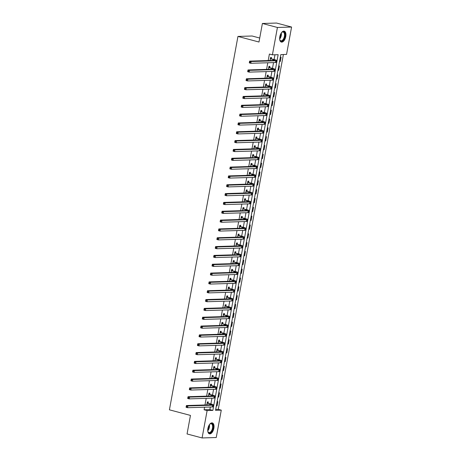 <?xml version="1.0" encoding="UTF-8"?>
<svg xmlns="http://www.w3.org/2000/svg" width="461" height="461" viewBox="0 0 461 461"><rect width="100%" height="100%" fill="white"/><g stroke="black" fill="none" stroke-linecap="round" stroke-linejoin="round"><path stroke-width="0.69" d="M207.899 428.465A5.653 2.893 -75.1 0 1 212.337 422.916A5.653 2.893 -75.1 0 1 213.869 428.286A5.653 2.893 -75.1 0 1 209.438 433.836A5.653 2.893 -75.1 0 1 207.899 428.465M279.804 36.707A5.653 2.893 -75.1 0 1 284.235 31.158A5.653 2.893 -75.1 0 1 285.774 36.528A5.653 2.893 -75.1 0 1 281.337 42.078A5.653 2.893 -75.1 0 1 279.804 36.707M259.722 38.033L252.104 36.004L237.945 36.431L169.418 409.823L190.462 415.413L187.057 433.957L202.091 437.95L207.116 410.572L212.855 410.399L278.144 54.675L272.405 54.847L277.43 27.47L291.583 27.043L286.558 54.421L280.818 54.594L215.535 410.319L221.274 410.146L216.249 437.524L202.091 437.95M237.945 36.431L258.99 42.02L262.395 23.476L276.554 23.05L291.583 27.043M215.696 409.426L218.266 409.351L283.388 54.513M218.266 409.351L221.274 410.146M280.334 57.233L281.089 57.21L280.311 61.446L279.556 61.469M278.715 66.061L279.464 66.038L278.686 70.279L277.937 70.303M277.096 74.895L277.845 74.872L277.067 79.108L276.318 79.131M275.476 83.723L276.225 83.7L275.447 87.942L274.698 87.965M273.851 92.557L274.606 92.534L273.828 96.775L273.073 96.793M272.232 101.385L272.981 101.362L272.203 105.604L271.454 105.627M270.613 110.219L271.362 110.196L270.584 114.437L269.835 114.461M268.988 119.047L269.743 119.03L268.965 123.266L268.21 123.289M267.368 127.881L268.123 127.858L267.345 132.1L266.591 132.123M265.749 136.715L266.498 136.692L265.72 140.928L264.971 140.951M264.13 145.543L264.879 145.52L264.101 149.762L263.352 149.785M262.505 154.377L263.26 154.354L262.482 158.59L261.727 158.613M260.886 163.206L261.635 163.182L260.857 167.424L260.108 167.447M259.266 172.039L260.016 172.016L259.238 176.258L258.488 176.275M257.641 180.868L258.396 180.845L257.618 185.086L256.863 185.109M256.022 189.702L256.777 189.678L255.999 193.92L255.244 193.943M254.403 198.535L255.152 198.512L254.374 202.748L253.625 202.771M252.784 207.364L253.533 207.341L252.755 211.582L252.006 211.605M251.159 216.197L251.913 216.174L251.136 220.41L250.381 220.433M249.539 225.026L250.288 225.003L249.51 229.244L248.761 229.267M247.92 233.86L248.669 233.836L247.891 238.072L247.142 238.095M246.301 242.688L247.05 242.665L246.272 246.906L245.523 246.929M244.676 251.522L245.431 251.499L244.653 255.74L243.898 255.757M243.056 260.35L243.806 260.327L243.028 264.568L242.279 264.591M241.437 269.184L242.186 269.161L241.408 273.402L240.659 273.425M239.812 278.018L240.567 277.995L239.789 282.23L239.034 282.253M238.193 286.846L238.948 286.823L238.17 291.064L237.415 291.087M236.574 295.68L237.323 295.657L236.545 299.892L235.796 299.915M234.954 304.508L235.704 304.485L234.926 308.726L234.176 308.749M233.329 313.342L234.084 313.319L233.306 317.554L232.551 317.577M231.71 322.17L232.459 322.147L231.681 326.388L230.932 326.411M230.091 331.004L230.84 330.981L230.062 335.222L229.313 335.239M228.466 339.832L229.221 339.815L228.443 344.05L227.688 344.073M226.847 348.666L227.601 348.643L226.824 352.884L226.069 352.907M225.227 357.5L225.976 357.477L225.199 361.712L224.449 361.735M223.608 366.328L224.357 366.305L223.579 370.546L222.83 370.569M221.983 375.162L222.738 375.139L221.96 379.374L221.205 379.397M220.364 383.99L221.119 383.967L220.341 388.208L219.586 388.231M218.745 392.824L219.494 392.801L218.716 397.036L217.967 397.059M217.125 401.652L217.874 401.629L217.096 405.87L216.347 405.893M272.405 54.847L269.397 54.046L268.198 60.558M267.795 62.771L266.579 69.392M266.176 71.605L264.96 78.22M264.551 80.433L263.34 87.054M262.931 89.267L261.715 95.882M261.312 98.095L260.096 104.716M259.693 106.929L258.477 113.55M258.068 115.763L256.852 122.378M256.449 124.591L255.233 131.212M254.829 133.425L253.613 140.04M253.204 142.253L251.994 148.874M251.585 151.087L250.369 157.702M249.966 159.915L248.75 166.536M248.346 168.749L247.131 175.364M246.721 177.577L245.511 184.198M245.102 186.411L243.886 193.032M243.483 195.245L242.267 201.86M241.858 204.073L240.648 210.694M240.239 212.907L239.023 219.522M238.619 221.735L237.403 228.356M237 230.569L235.784 237.185M235.375 239.397L234.165 246.018M233.756 248.231L232.54 254.847M232.137 257.065L230.921 263.68M230.517 265.893L229.301 272.514M228.892 274.727L227.676 281.343M227.273 283.555L226.057 290.176M225.654 292.389L224.438 299.005M224.029 301.217L222.819 307.839M222.409 310.051L221.194 316.667M220.79 318.879L219.574 325.501M219.171 327.713L217.955 334.329M217.546 336.547L216.336 343.163M215.927 345.375L214.711 351.997M214.307 354.209L213.091 360.825M212.688 363.038L211.472 369.659M211.063 371.871L209.847 378.487M209.444 380.7L208.228 387.321M207.825 389.533L206.609 396.149M206.2 398.362L204.989 404.983M204.58 407.196L204.108 409.777L209.847 409.604L210.32 407.023M210.896 403.905L211.939 398.189M212.515 395.071L213.564 389.361M214.135 386.237L215.183 380.527M215.754 377.409L216.803 371.699M217.379 368.575L218.428 362.865M218.998 359.747L220.047 354.036M220.617 350.913L221.666 345.203M222.237 342.085L223.285 336.374M223.862 333.251L224.91 327.541M225.481 324.423L226.53 318.707M227.1 315.589L228.149 309.878M228.725 306.755L229.768 301.045M230.344 297.927L231.393 292.216M231.964 289.093L233.012 283.382M233.583 280.265L234.632 274.554M235.208 271.431L236.257 265.72M236.827 262.603L237.876 256.892M238.446 253.769L239.495 248.058M240.072 244.935L241.115 239.224M241.691 236.107L242.74 230.396M243.31 227.273L244.359 221.562M244.929 218.445L245.978 212.734M246.554 209.611L247.603 203.9M248.174 200.783L249.222 195.072M249.793 191.949L250.842 186.238M251.412 183.121L252.461 177.41M253.037 174.287L254.086 168.576M254.656 165.453L255.705 159.742M256.276 156.625L257.324 150.914M257.901 147.791L258.944 142.08M259.52 138.963L260.569 133.252M261.139 130.129L262.188 124.418M262.758 121.301L263.807 115.59M264.384 112.467L265.432 106.756M266.003 103.639L267.052 97.922M267.622 94.805L268.671 89.094M269.241 85.971L270.29 80.26M270.866 77.143L271.915 71.432M272.486 68.309L273.534 62.598M274.105 59.481L274.969 54.767M271.31 58.651L271.523 57.498L270.567 57.527L270.019 60.506M269.691 67.479L269.898 66.326L268.942 66.355L268.4 69.334M268.066 76.313L268.279 75.16L267.322 75.189L266.775 78.168M266.446 85.141L266.66 83.988L265.703 84.017L265.156 86.996M264.827 93.975L265.04 92.822L264.084 92.851L263.536 95.83M263.208 102.803L263.415 101.651L262.459 101.679L261.911 104.659M261.583 111.637L261.796 110.484L260.84 110.513L260.292 113.492M259.964 120.471L260.177 119.318L259.22 119.347L258.673 122.326M258.344 129.299L258.558 128.146L257.601 128.175L257.054 131.155M256.725 138.133L256.933 136.98L255.976 137.009L255.429 139.988M255.1 146.961L255.313 145.809L254.357 145.837L253.809 148.817M253.481 155.795L253.694 154.642L252.737 154.671L252.19 157.65M251.862 164.623L252.069 163.471L251.112 163.499L250.565 166.479M250.237 173.457L250.45 172.305L249.493 172.333L248.946 175.313M248.617 182.285L248.831 181.133L247.874 181.161L247.327 184.141M246.998 191.119L247.211 189.967L246.255 189.995L245.707 192.975M245.379 199.953L245.586 198.8L244.63 198.829L244.082 201.809M243.754 208.781L243.967 207.629L243.01 207.657L242.463 210.637M242.134 217.615L242.348 216.463L241.391 216.491L240.844 219.471M240.515 226.443L240.723 225.291L239.766 225.32L239.224 228.299M238.89 235.277L239.103 234.125L238.147 234.153L237.599 237.133M237.271 244.105L237.484 242.953L236.528 242.982L235.98 245.961M235.652 252.939L235.865 251.787L234.908 251.815L234.361 254.795M234.032 261.767L234.24 260.615L233.283 260.644L232.736 263.623M232.407 270.601L232.621 269.449L231.664 269.478L231.117 272.457M230.788 279.435L231.001 278.283L230.045 278.311L229.497 281.291M229.169 288.263L229.382 287.111L228.425 287.14L227.878 290.119M227.55 297.097L227.757 295.945L226.8 295.974L226.253 298.953M225.925 305.925L226.138 304.773L225.181 304.802L224.634 307.781M224.305 314.759L224.519 313.607L223.562 313.636L223.015 316.615M222.686 323.587L222.894 322.435L221.937 322.464L221.395 325.443M221.061 332.421L221.274 331.269L220.318 331.298L219.77 334.277M219.442 341.249L219.655 340.097L218.698 340.126L218.151 343.111M217.823 350.083L218.036 348.931L217.079 348.96L216.532 351.939M216.203 358.917L216.411 357.765L215.454 357.794L214.907 360.773M214.578 367.745L214.791 366.593L213.835 366.622L213.287 369.601M212.959 376.579L213.172 375.427L212.216 375.456L211.668 378.435M211.34 385.408L211.547 384.255L210.591 384.284L210.049 387.263M209.715 394.241L209.928 393.089L208.971 393.118L208.424 396.097M208.095 403.07L208.309 401.917L207.352 401.946L206.805 404.925M262.395 23.476L277.43 27.47M204.108 409.777L207.116 410.572M209.847 409.604L212.855 410.399M279.596 61.255L280.311 61.446M216.382 405.68L217.096 405.87M218.007 396.852L218.716 397.036M219.626 388.018L220.341 388.208M221.245 379.19L221.96 379.374M222.865 370.356L223.579 370.546M224.49 361.522L225.199 361.712M226.109 352.694L226.824 352.884M227.728 343.86L228.443 344.05M229.348 335.032L230.062 335.222M230.973 326.198L231.681 326.388M232.592 317.37L233.306 317.554M234.211 308.536L234.926 308.726M235.836 299.708L236.545 299.892M237.455 290.874L238.17 291.064M239.075 282.04L239.789 282.23M240.694 273.212L241.408 273.402M242.319 264.378L243.028 264.568M243.938 255.55L244.653 255.74M245.557 246.716L246.272 246.906M247.182 237.888L247.891 238.072M248.802 229.054L249.51 229.244M250.421 220.22L251.136 220.41M252.04 211.392L252.755 211.582M253.665 202.558L254.374 202.748M255.285 193.729L255.999 193.92M256.904 184.896L257.618 185.086M258.523 176.067L259.238 176.258M260.148 167.234L260.857 167.424M261.767 158.405L262.482 158.59M263.387 149.571L264.101 149.762M265.012 140.738L265.72 140.928M266.631 131.909L267.345 132.1M268.25 123.075L268.965 123.266M269.869 114.247L270.584 114.437M271.494 105.413L272.203 105.604M273.114 96.585L273.828 96.775M274.733 87.751L275.447 87.942M276.358 78.923L277.067 79.108M277.977 70.089L278.686 70.279M270.515 58.806L273.194 59.521A3.625 0.467 -169.6 0 1 274.842 60.23A3.625 0.467 -169.6 0 1 274.289 60.374L249.626 61.117L251.13 61.515L275.793 60.777A5.434 0.703 10.4 0 0 276.623 60.558A5.434 0.703 10.4 0 0 274.151 59.492L270.353 58.68M270.48 57.977L271.471 58.778M250.087 61.941L249.482 61.786L249.355 62.489L249.954 62.65L250.087 61.941L251.13 61.515L250.807 63.284L275.465 62.54A5.434 0.703 10.4 0 0 276.3 62.327L276.623 60.558M249.954 62.65L250.807 63.284L249.303 62.886L249.355 62.489M249.482 61.786L249.626 61.117M268.896 67.64L271.575 68.349A3.625 0.467 -169.6 0 1 273.223 69.064A3.625 0.467 -169.6 0 1 272.664 69.208L248.006 69.951L249.51 70.349L274.168 69.605A5.434 0.703 10.4 0 0 275.004 69.392A5.434 0.703 10.4 0 0 272.532 68.32L268.734 67.508M268.861 66.81L269.852 67.611M248.462 70.775L247.862 70.614L247.73 71.322L248.335 71.478L248.462 70.775L249.51 70.349L249.182 72.118L273.846 71.374A5.434 0.703 10.4 0 0 274.681 71.155L275.004 69.392M248.335 71.478L249.182 72.118L247.684 71.714L247.73 71.322M247.862 70.614L248.006 69.951M267.271 76.468L269.95 77.183A3.625 0.467 -169.6 0 1 271.604 77.892A3.625 0.467 -169.6 0 1 271.045 78.036L246.387 78.779L247.885 79.183L272.549 78.439A5.434 0.703 10.4 0 0 273.385 78.22A5.434 0.703 10.4 0 0 270.907 77.154L267.109 76.342M267.242 75.639L268.227 76.44M246.842 79.603L246.243 79.448L246.111 80.151L246.71 80.312L246.842 79.603L247.885 79.183L247.563 80.946L272.226 80.202A5.434 0.703 10.4 0 0 273.062 79.989L273.385 78.22M246.71 80.312L247.563 80.946L246.059 80.548L246.111 80.151M246.243 79.448L246.387 78.779M265.651 85.302L268.331 86.011A3.625 0.467 -169.6 0 1 269.979 86.726A3.625 0.467 -169.6 0 1 269.426 86.87L244.762 87.613L246.266 88.011L270.93 87.267A5.434 0.703 10.4 0 0 271.765 87.054A5.434 0.703 10.4 0 0 269.287 85.982L265.49 85.17M265.617 84.472L266.608 85.273M245.223 88.437L244.618 88.276L244.491 88.985L245.091 89.146L245.223 88.437L246.266 88.011L245.944 89.78L270.601 89.036A5.434 0.703 10.4 0 0 271.437 88.817L271.765 87.054M245.091 89.146L245.944 89.78L244.439 89.376L244.491 88.985M244.618 88.276L244.762 87.613M264.032 94.136L266.712 94.845A3.625 0.467 -169.6 0 1 268.36 95.56A3.625 0.467 -169.6 0 1 267.806 95.704L243.143 96.441L244.647 96.845L269.305 96.101A5.434 0.703 10.4 0 0 270.14 95.882A5.434 0.703 10.4 0 0 267.668 94.816L263.871 94.004M263.997 93.301L264.989 94.107M243.598 97.265L242.999 97.11L242.872 97.813L243.471 97.974L243.598 97.265L244.647 96.845L244.324 98.608L268.982 97.865A5.434 0.703 10.4 0 0 269.818 97.651L270.14 95.882M243.471 97.974L244.324 98.608L242.82 98.21L242.872 97.813M242.999 97.11L243.143 96.441M281.343 32.852A4.892 2.507 -75.1 0 1 281.867 32.31A4.892 2.507 -75.1 0 1 284.356 32.322A4.892 2.507 -75.1 0 1 284.109 38.805A4.892 2.507 -75.1 0 1 280.259 40.66A4.892 2.507 -75.1 0 1 279.856 39.9A4.892 2.507 -75.1 0 1 279.666 39.168M279.798 39.727A4.529 2.322 104.9 0 0 280.109 40.268A4.529 2.322 104.9 0 0 280.841 40.787A4.529 2.322 104.9 0 0 283.993 37.802A4.529 2.322 104.9 0 0 283.901 32.547A4.529 2.322 104.9 0 0 283.169 32.034A4.529 2.322 104.9 0 0 281.734 32.437M281.003 41.945A5.613 2.875 104.9 0 0 284.817 38.09A5.613 2.875 104.9 0 0 284.662 31.7A5.613 2.875 104.9 0 0 283.884 31.106M209.438 424.616A4.892 2.507 -75.1 0 1 209.968 424.074A4.892 2.507 -75.1 0 1 212.988 428.171A4.892 2.507 -75.1 0 1 210.579 432.631A4.892 2.507 -75.1 0 1 207.951 431.657A4.892 2.507 -75.1 0 1 207.767 430.926M207.894 431.484A4.529 2.322 104.9 0 0 208.942 432.545A4.529 2.322 104.9 0 0 212.498 428.096A4.529 2.322 104.9 0 0 211.265 423.792A4.529 2.322 104.9 0 0 209.83 424.195M209.104 433.703A5.613 2.875 104.9 0 0 213.368 428.16A5.613 2.875 104.9 0 0 211.979 422.864M262.413 102.964L265.092 103.679A3.625 0.467 -169.6 0 1 266.74 104.388A3.625 0.467 -169.6 0 1 266.181 104.532L241.524 105.275L243.028 105.673L267.685 104.929A5.434 0.703 10.4 0 0 268.521 104.716A5.434 0.703 10.4 0 0 266.049 103.65L262.251 102.832M262.378 102.135L263.369 102.936M241.979 106.099L241.38 105.938L241.247 106.647L241.852 106.808L241.979 106.099L243.028 105.673L242.699 107.442L267.363 106.698A5.434 0.703 10.4 0 0 268.198 106.479L268.521 104.716M241.852 106.808L242.699 107.442L241.195 107.038L241.247 106.647M241.38 105.938L241.524 105.275M260.788 111.798L263.467 112.507A3.625 0.467 -169.6 0 1 265.121 113.222A3.625 0.467 -169.6 0 1 264.562 113.366L239.899 114.109L241.403 114.507L266.066 113.763A5.434 0.703 10.4 0 0 266.902 113.544A5.434 0.703 10.4 0 0 264.424 112.478L260.626 111.666M260.759 110.963L261.744 111.769M240.36 114.933L239.76 114.772L239.628 115.475L240.227 115.636L240.36 114.933L241.403 114.507L241.08 116.27L265.743 115.532A5.434 0.703 10.4 0 0 266.573 115.313L266.902 113.544M240.227 115.636L241.08 116.27L239.576 115.872L239.628 115.475M239.76 114.772L239.899 114.109M259.168 120.626L261.848 121.341A3.625 0.467 -169.6 0 1 263.496 122.05A3.625 0.467 -169.6 0 1 262.943 122.194L238.279 122.937L239.783 123.335L264.447 122.597A5.434 0.703 10.4 0 0 265.277 122.378A5.434 0.703 10.4 0 0 262.805 121.312L259.007 120.5M259.134 119.797L260.125 120.598M238.74 123.761L238.135 123.6L238.009 124.309L238.608 124.47L238.74 123.761L239.783 123.335L239.461 125.104L264.118 124.361A5.434 0.703 10.4 0 0 264.954 124.142L265.277 122.378M238.608 124.47L239.461 125.104L237.957 124.706L238.009 124.309M238.135 123.6L238.279 122.937M257.549 129.46L260.229 130.169A3.625 0.467 -169.6 0 1 261.877 130.884A3.625 0.467 -169.6 0 1 261.318 131.028L236.66 131.771L238.164 132.169L262.822 131.425A5.434 0.703 10.4 0 0 263.657 131.206A5.434 0.703 10.4 0 0 261.185 130.14L257.388 129.328M257.515 128.631L258.506 129.432M237.115 132.595L236.516 132.434L236.384 133.143L236.989 133.298L237.115 132.595L238.164 132.169L237.841 133.932L262.499 133.194A5.434 0.703 10.4 0 0 263.335 132.975L263.657 131.206M236.989 133.298L237.841 133.932L236.337 133.534L236.384 133.143M236.516 132.434L236.66 131.771M255.93 138.288L258.604 139.003A3.625 0.467 -169.6 0 1 260.258 139.712A3.625 0.467 -169.6 0 1 259.699 139.856L235.041 140.599L236.545 140.997L261.203 140.259A5.434 0.703 10.4 0 0 262.038 140.04A5.434 0.703 10.4 0 0 259.56 138.974L255.769 138.162M255.895 137.459L256.886 138.26M235.496 141.423L234.897 141.268L234.764 141.971L235.369 142.132L235.496 141.423L236.545 140.997L236.216 142.766L260.88 142.023A5.434 0.703 10.4 0 0 261.715 141.809L262.038 140.04M235.369 142.132L236.216 142.766L234.712 142.368L234.764 141.971M234.897 141.268L235.041 140.599M254.305 147.122L256.984 147.831A3.625 0.467 -169.6 0 1 258.633 148.546A3.625 0.467 -169.6 0 1 258.079 148.69L233.416 149.433L234.92 149.831L259.583 149.087A5.434 0.703 10.4 0 0 260.419 148.874A5.434 0.703 10.4 0 0 257.941 147.802L254.144 146.99M254.276 146.293L255.261 147.094M233.877 150.257L233.272 150.096L233.145 150.805L233.744 150.96L233.877 150.257L234.92 149.831L234.597 151.6L259.261 150.856A5.434 0.703 10.4 0 0 260.09 150.638L260.419 148.874M233.744 150.96L234.597 151.6L233.093 151.196L233.145 150.805M233.272 150.096L233.416 149.433M252.686 155.951L255.365 156.665A3.625 0.467 -169.6 0 1 257.013 157.374A3.625 0.467 -169.6 0 1 256.46 157.524L231.797 158.261L233.301 158.665L257.964 157.921A5.434 0.703 10.4 0 0 258.794 157.702A5.434 0.703 10.4 0 0 256.322 156.636L252.524 155.824M252.651 155.121L253.642 155.922M232.252 159.085L231.653 158.93L231.526 159.633L232.125 159.794L232.252 159.085L233.301 158.665L232.978 160.428L257.636 159.685A5.434 0.703 10.4 0 0 258.471 159.471L258.794 157.702M232.125 159.794L232.978 160.428L231.474 160.03L231.526 159.633M231.653 158.93L231.797 158.261M251.066 164.784L253.746 165.499A3.625 0.467 -169.6 0 1 255.394 166.208A3.625 0.467 -169.6 0 1 254.835 166.352L230.177 167.095L231.681 167.493L256.339 166.749A5.434 0.703 10.4 0 0 257.175 166.536A5.434 0.703 10.4 0 0 254.703 165.47L250.905 164.652M251.032 163.955L252.023 164.756M230.633 167.919L230.033 167.758L229.901 168.467L230.506 168.628L230.633 167.919L231.681 167.493L231.353 169.262L256.016 168.519A5.434 0.703 10.4 0 0 256.852 168.3L257.175 166.536M230.506 168.628L231.353 169.262L229.855 168.859L229.901 168.467M230.033 167.758L230.177 167.095M249.441 173.618L252.121 174.327A3.625 0.467 -169.6 0 1 253.775 175.042A3.625 0.467 -169.6 0 1 253.216 175.186L228.558 175.923L230.056 176.327L254.72 175.583A5.434 0.703 10.4 0 0 255.555 175.364A5.434 0.703 10.4 0 0 253.077 174.298L249.28 173.486M249.413 172.783L250.398 173.59M229.013 176.747L228.414 176.592L228.281 177.295L228.881 177.456L229.013 176.747L230.056 176.327L229.734 178.09L254.397 177.347A5.434 0.703 10.4 0 0 255.227 177.133L255.555 175.364M228.881 177.456L229.734 178.09L228.23 177.692L228.281 177.295M228.414 176.592L228.558 175.923M247.822 182.447L250.502 183.161A3.625 0.467 -169.6 0 1 252.15 183.87A3.625 0.467 -169.6 0 1 251.597 184.014L226.933 184.757L228.437 185.155L253.101 184.412A5.434 0.703 10.4 0 0 253.93 184.198A5.434 0.703 10.4 0 0 251.458 183.132L247.661 182.314M247.788 181.617L248.779 182.418M227.394 185.581L226.789 185.42L226.662 186.129L227.261 186.29L227.394 185.581L228.437 185.155L228.114 186.924L252.772 186.181A5.434 0.703 10.4 0 0 253.608 185.962L253.93 184.198M227.261 186.29L228.114 186.924L226.61 186.526L226.662 186.129M226.789 185.42L226.933 184.757M246.203 191.28L248.882 191.989A3.625 0.467 -169.6 0 1 250.53 192.704A3.625 0.467 -169.6 0 1 249.977 192.848L225.314 193.591L226.818 193.989L251.476 193.245A5.434 0.703 10.4 0 0 252.311 193.026A5.434 0.703 10.4 0 0 249.839 191.96L246.041 191.148M246.168 190.445L247.159 191.252M225.769 194.415L225.17 194.254L225.043 194.957L225.642 195.118L225.769 194.415L226.818 193.989L226.495 195.752L251.153 195.015A5.434 0.703 10.4 0 0 251.988 194.796L252.311 193.026M225.642 195.118L226.495 195.752L224.991 195.355L225.043 194.957M225.17 194.254L225.314 193.591M244.584 200.109L247.263 200.823A3.625 0.467 -169.6 0 1 248.911 201.532A3.625 0.467 -169.6 0 1 248.352 201.676L223.694 202.419L225.199 202.817L249.856 202.079A5.434 0.703 10.4 0 0 250.692 201.86A5.434 0.703 10.4 0 0 248.22 200.794L244.422 199.982M244.549 199.279L245.54 200.08M224.15 203.243L223.55 203.082L223.418 203.791L224.023 203.952L224.15 203.243L225.199 202.817L224.87 204.586L249.534 203.843A5.434 0.703 10.4 0 0 250.369 203.624L250.692 201.86M224.023 203.952L224.87 204.586L223.366 204.188L223.418 203.791M223.55 203.082L223.694 202.419M242.959 208.942L245.638 209.651A3.625 0.467 -169.6 0 1 247.292 210.366A3.625 0.467 -169.6 0 1 246.733 210.51L222.069 211.253L223.573 211.651L248.237 210.908A5.434 0.703 10.4 0 0 249.073 210.689A5.434 0.703 10.4 0 0 246.595 209.622L242.797 208.81M242.93 208.113L243.915 208.914M222.53 212.077L221.925 211.916L221.799 212.625L222.398 212.78L222.53 212.077L223.573 211.651L223.251 213.414L247.914 212.677A5.434 0.703 10.4 0 0 248.744 212.458L249.073 210.689M222.398 212.78L223.251 213.414L221.747 213.017L221.799 212.625M221.925 211.916L222.069 211.253M241.339 217.771L244.019 218.485A3.625 0.467 -169.6 0 1 245.667 219.194A3.625 0.467 -169.6 0 1 245.114 219.338L220.45 220.081L221.954 220.485L246.618 219.741A5.434 0.703 10.4 0 0 247.448 219.522A5.434 0.703 10.4 0 0 244.975 218.456L241.178 217.644M241.305 216.941L242.296 217.742M220.911 220.905L220.306 220.75L220.179 221.453L220.779 221.614L220.911 220.905L221.954 220.485L221.632 222.248L246.289 221.505A5.434 0.703 10.4 0 0 247.125 221.292L247.448 219.522M220.779 221.614L221.632 222.248L220.128 221.85L220.179 221.453M220.306 220.75L220.45 220.081M239.72 226.605L242.4 227.313A3.625 0.467 -169.6 0 1 244.048 228.028A3.625 0.467 -169.6 0 1 243.489 228.172L218.831 228.915L220.335 229.313L244.993 228.57A5.434 0.703 10.4 0 0 245.828 228.356A5.434 0.703 10.4 0 0 243.356 227.285L239.559 226.472M239.685 225.775L240.677 226.576M219.286 229.739L218.687 229.578L218.554 230.287L219.159 230.442L219.286 229.739L220.335 229.313L220.006 231.082L244.67 230.339A5.434 0.703 10.4 0 0 245.506 230.12L245.828 228.356M219.159 230.442L220.006 231.082L218.508 230.679L218.554 230.287M218.687 229.578L218.831 228.915M238.095 235.433L240.775 236.147A3.625 0.467 -169.6 0 1 242.428 236.856A3.625 0.467 -169.6 0 1 241.869 237.006L217.212 237.743L218.71 238.147L243.373 237.403A5.434 0.703 10.4 0 0 244.209 237.185A5.434 0.703 10.4 0 0 241.731 236.118L237.934 235.306M238.066 234.603L239.052 235.404M217.667 238.568L217.068 238.412L216.935 239.115L217.534 239.276L217.667 238.568L218.71 238.147L218.387 239.91L243.051 239.167A5.434 0.703 10.4 0 0 243.886 238.954L244.209 237.185M217.534 239.276L218.387 239.91L216.883 239.513L216.935 239.115M217.068 238.412L217.212 237.743M236.476 244.267L239.155 244.981A3.625 0.467 -169.6 0 1 240.803 245.69A3.625 0.467 -169.6 0 1 240.25 245.834L215.587 246.577L217.091 246.975L241.754 246.232A5.434 0.703 10.4 0 0 242.59 246.018A5.434 0.703 10.4 0 0 240.112 244.952L236.314 244.134M236.441 243.437L237.432 244.238M216.048 247.401L215.443 247.24L215.316 247.949L215.915 248.11L216.048 247.401L217.091 246.975L216.768 248.744L241.431 248.001A5.434 0.703 10.4 0 0 242.261 247.782L242.59 246.018M215.915 248.11L216.768 248.744L215.264 248.341L215.316 247.949M215.443 247.24L215.587 246.577M234.856 253.101L237.536 253.809A3.625 0.467 -169.6 0 1 239.184 254.524A3.625 0.467 -169.6 0 1 238.631 254.668L213.967 255.406L215.471 255.809L240.129 255.066A5.434 0.703 10.4 0 0 240.965 254.847A5.434 0.703 10.4 0 0 238.493 253.781L234.695 252.968M234.822 252.265L235.813 253.072M214.423 256.235L213.823 256.074L213.697 256.777L214.296 256.938L214.423 256.235L215.471 255.809L215.149 257.572L239.806 256.829A5.434 0.703 10.4 0 0 240.642 256.616L240.965 254.847M214.296 256.938L215.149 257.572L213.645 257.175L213.697 256.777M213.823 256.074L213.967 255.406M233.237 261.929L235.917 262.643A3.625 0.467 -169.6 0 1 237.565 263.352A3.625 0.467 -169.6 0 1 237.006 263.496L212.348 264.239L213.852 264.637L238.51 263.894A5.434 0.703 10.4 0 0 239.345 263.68A5.434 0.703 10.4 0 0 236.873 262.614L233.076 261.796M233.203 261.099L234.194 261.9M212.803 265.063L212.204 264.902L212.072 265.611L212.677 265.772L212.803 265.063L213.852 264.637L213.524 266.406L238.187 265.663A5.434 0.703 10.4 0 0 239.023 265.444L239.345 263.68M212.677 265.772L213.524 266.406L212.025 266.009L212.072 265.611M212.204 264.902L212.348 264.239M231.612 270.763L234.292 271.471A3.625 0.467 -169.6 0 1 235.946 272.186A3.625 0.467 -169.6 0 1 235.387 272.33L210.723 273.073L212.227 273.471L236.891 272.728A5.434 0.703 10.4 0 0 237.726 272.509A5.434 0.703 10.4 0 0 235.248 271.443L231.451 270.63M231.583 269.927L232.569 270.734M211.184 273.897L210.585 273.736L210.452 274.445L211.052 274.6L211.184 273.897L212.227 273.471L211.904 275.234L236.568 274.497A5.434 0.703 10.4 0 0 237.398 274.278L237.726 272.509M211.052 274.6L211.904 275.234L210.4 274.837L210.452 274.445M210.585 273.736L210.723 273.073M229.993 279.591L232.672 280.305A3.625 0.467 -169.6 0 1 234.321 281.014A3.625 0.467 -169.6 0 1 233.767 281.158L209.104 281.901L210.608 282.299L235.271 281.562A5.434 0.703 10.4 0 0 236.101 281.343A5.434 0.703 10.4 0 0 233.629 280.276L229.832 279.464M229.958 278.761L230.949 279.562M209.565 282.726L208.96 282.564L208.833 283.273L209.432 283.434L209.565 282.726L210.608 282.299L210.285 284.068L234.943 283.325A5.434 0.703 10.4 0 0 235.778 283.106L236.101 281.343M209.432 283.434L210.285 284.068L208.781 283.671L208.833 283.273M208.96 282.564L209.104 281.901M228.374 288.425L231.053 289.133A3.625 0.467 -169.6 0 1 232.701 289.848A3.625 0.467 -169.6 0 1 232.148 289.992L207.485 290.735L208.989 291.133L233.646 290.39A5.434 0.703 10.4 0 0 234.482 290.176A5.434 0.703 10.4 0 0 232.01 289.105L228.212 288.292M228.339 287.595L229.33 288.396M207.94 291.559L207.341 291.398L207.208 292.107L207.813 292.262L207.94 291.559L208.989 291.133L208.666 292.896L233.324 292.159A5.434 0.703 10.4 0 0 234.159 291.94L234.482 290.176M207.813 292.262L208.666 292.896L207.162 292.499L207.208 292.107M207.341 291.398L207.485 290.735M226.754 297.253L229.434 297.967A3.625 0.467 -169.6 0 1 231.082 298.676A3.625 0.467 -169.6 0 1 230.523 298.82L205.865 299.564L207.369 299.967L232.027 299.224A5.434 0.703 10.4 0 0 232.863 299.005A5.434 0.703 10.4 0 0 230.391 297.939L226.593 297.126M226.72 296.423L227.711 297.224M206.321 300.388L205.721 300.232L205.589 300.935L206.194 301.096L206.321 300.388L207.369 299.967L207.041 301.73L231.704 300.987A5.434 0.703 10.4 0 0 232.54 300.774L232.863 299.005M206.194 301.096L207.041 301.73L205.537 301.333L205.589 300.935M205.721 300.232L205.865 299.564M225.129 306.087L227.809 306.796A3.625 0.467 -169.6 0 1 229.457 307.51A3.625 0.467 -169.6 0 1 228.904 307.654L204.24 308.397L205.744 308.795L230.408 308.052A5.434 0.703 10.4 0 0 231.243 307.839A5.434 0.703 10.4 0 0 228.765 306.767L224.968 305.954M225.101 305.257L226.086 306.058M204.701 309.222L204.096 309.06L203.969 309.769L204.569 309.925L204.701 309.222L205.744 308.795L205.422 310.564L230.085 309.821A5.434 0.703 10.4 0 0 230.915 309.602L231.243 307.839M204.569 309.925L205.422 310.564L203.918 310.161L203.969 309.769M204.096 309.06L204.24 308.397M223.51 314.915L226.19 315.629A3.625 0.467 -169.6 0 1 227.838 316.338A3.625 0.467 -169.6 0 1 227.285 316.488L202.621 317.226L204.125 317.629L228.789 316.886A5.434 0.703 10.4 0 0 229.618 316.667A5.434 0.703 10.4 0 0 227.146 315.601L223.349 314.788M223.476 314.085L224.467 314.892M203.082 318.05L202.477 317.894L202.35 318.597L202.949 318.758L203.082 318.05L204.125 317.629L203.802 319.392L228.46 318.649A5.434 0.703 10.4 0 0 229.296 318.436L229.618 316.667M202.949 318.758L203.802 319.392L202.298 318.995L202.35 318.597M202.477 317.894L202.621 317.226M221.891 323.749L224.57 324.463A3.625 0.467 -169.6 0 1 226.218 325.172A3.625 0.467 -169.6 0 1 225.66 325.316L201.002 326.06L202.506 326.457L227.164 325.714A5.434 0.703 10.4 0 0 227.999 325.501A5.434 0.703 10.4 0 0 225.527 324.435L221.729 323.616M221.856 322.919L222.847 323.72M201.457 326.884L200.858 326.722L200.725 327.431L201.33 327.592L201.457 326.884L202.506 326.457L202.177 328.226L226.841 327.483A5.434 0.703 10.4 0 0 227.676 327.264L227.999 325.501M201.33 327.592L202.177 328.226L200.679 327.823L200.725 327.431M200.858 326.722L201.002 326.06M220.266 332.583L222.945 333.291A3.625 0.467 -169.6 0 1 224.599 334.006A3.625 0.467 -169.6 0 1 224.04 334.15L199.383 334.888L200.881 335.291L225.544 334.548A5.434 0.703 10.4 0 0 226.38 334.329A5.434 0.703 10.4 0 0 223.902 333.263L220.104 332.45M220.237 331.747L221.222 332.554M199.838 335.717L199.238 335.556L199.106 336.259L199.705 336.421L199.838 335.717L200.881 335.291L200.558 337.054L225.222 336.311A5.434 0.703 10.4 0 0 226.051 336.098L226.38 334.329M199.705 336.421L200.558 337.054L199.054 336.657L199.106 336.259M199.238 335.556L199.383 334.888M218.647 341.411L221.326 342.125A3.625 0.467 -169.6 0 1 222.974 342.834A3.625 0.467 -169.6 0 1 222.421 342.978L197.757 343.722L199.261 344.119L223.925 343.376A5.434 0.703 10.4 0 0 224.755 343.163A5.434 0.703 10.4 0 0 222.283 342.097L218.485 341.278M218.612 340.581L219.603 341.382M198.218 344.546L197.613 344.384L197.487 345.093L198.086 345.254L198.218 344.546L199.261 344.119L198.939 345.888L223.597 345.145A5.434 0.703 10.4 0 0 224.432 344.926L224.755 343.163M198.086 345.254L198.939 345.888L197.435 345.491L197.487 345.093M197.613 344.384L197.757 343.722M217.027 350.245L219.707 350.954A3.625 0.467 -169.6 0 1 221.355 351.668A3.625 0.467 -169.6 0 1 220.802 351.812L196.138 352.556L197.642 352.953L222.3 352.21A5.434 0.703 10.4 0 0 223.136 351.991A5.434 0.703 10.4 0 0 220.663 350.925L216.866 350.112M216.993 349.415L217.984 350.216M196.593 353.38L195.994 353.218L195.867 353.927L196.467 354.083L196.593 353.38L197.642 352.953L197.32 354.716L221.977 353.979A5.434 0.703 10.4 0 0 222.813 353.76L223.136 351.991M196.467 354.083L197.32 354.716L195.816 354.319L195.867 353.927M195.994 353.218L196.138 352.556M215.408 359.073L218.088 359.787A3.625 0.467 -169.6 0 1 219.736 360.496A3.625 0.467 -169.6 0 1 219.177 360.64L194.519 361.384L196.023 361.781L220.681 361.044A5.434 0.703 10.4 0 0 221.516 360.825A5.434 0.703 10.4 0 0 219.044 359.759L215.247 358.946M215.373 358.243L216.365 359.044M194.974 362.208L194.375 362.046L194.242 362.755L194.847 362.916L194.974 362.208L196.023 361.781L195.695 363.55L220.358 362.807A5.434 0.703 10.4 0 0 221.194 362.588L221.516 360.825M194.847 362.916L195.695 363.55L194.19 363.153L194.242 362.755M194.375 362.046L194.519 361.384M213.783 367.907L216.463 368.616A3.625 0.467 -169.6 0 1 218.116 369.33A3.625 0.467 -169.6 0 1 217.557 369.474L192.894 370.218L194.398 370.615L219.061 369.872A5.434 0.703 10.4 0 0 219.897 369.659A5.434 0.703 10.4 0 0 217.419 368.587L213.622 367.774M213.754 367.077L214.74 367.878M193.355 371.042L192.756 370.88L192.623 371.589L193.222 371.745L193.355 371.042L194.398 370.615L194.075 372.379L218.739 371.641A5.434 0.703 10.4 0 0 219.569 371.422L219.897 369.659M193.222 371.745L194.075 372.379L192.571 371.981L192.623 371.589M192.756 370.88L192.894 370.218M212.164 376.735L214.843 377.45A3.625 0.467 -169.6 0 1 216.491 378.158A3.625 0.467 -169.6 0 1 215.938 378.302L191.275 379.046L192.779 379.449L217.442 378.706A5.434 0.703 10.4 0 0 218.272 378.487A5.434 0.703 10.4 0 0 215.8 377.421L212.002 376.608M212.129 375.905L213.12 376.706M191.736 379.87L191.131 379.714L191.004 380.417L191.603 380.579L191.736 379.87L192.779 379.449L192.456 381.212L217.114 380.469A5.434 0.703 10.4 0 0 217.949 380.256L218.272 378.487M191.603 380.579L192.456 381.212L190.952 380.815L191.004 380.417M191.131 379.714L191.275 379.046M210.544 385.569L213.224 386.278A3.625 0.467 -169.6 0 1 214.872 386.992A3.625 0.467 -169.6 0 1 214.313 387.136L189.655 387.88L191.159 388.277L215.817 387.534A5.434 0.703 10.4 0 0 216.653 387.321A5.434 0.703 10.4 0 0 214.181 386.249L210.383 385.436M210.51 384.739L211.501 385.54M190.111 388.704L189.511 388.542L189.379 389.251L189.984 389.407L190.111 388.704L191.159 388.277L190.831 390.046L215.494 389.303A5.434 0.703 10.4 0 0 216.33 389.084L216.653 387.321M189.984 389.407L190.831 390.046L189.333 389.643L189.379 389.251M189.511 388.542L189.655 387.88M208.919 394.403L211.599 395.112A3.625 0.467 -169.6 0 1 213.253 395.82A3.625 0.467 -169.6 0 1 212.694 395.97L188.036 396.708L189.534 397.111L214.198 396.368A5.434 0.703 10.4 0 0 215.033 396.149A5.434 0.703 10.4 0 0 212.556 395.083L208.758 394.27M208.891 393.567L209.876 394.374M188.491 397.532L187.892 397.376L187.76 398.079L188.365 398.241L188.491 397.532L189.534 397.111L189.212 398.874L213.875 398.131A5.434 0.703 10.4 0 0 214.711 397.918L215.033 396.149M188.365 398.241L189.212 398.874L187.708 398.477L187.76 398.079M187.892 397.376L188.036 396.708M207.3 403.231L209.98 403.945A3.625 0.467 -169.6 0 1 211.628 404.654A3.625 0.467 -169.6 0 1 211.075 404.798L186.411 405.542L187.915 405.939L212.579 405.196A5.434 0.703 10.4 0 0 213.414 404.983A5.434 0.703 10.4 0 0 210.936 403.917L207.139 403.098M207.271 402.401L208.257 403.202M186.872 406.366L186.267 406.204L186.14 406.913L186.74 407.075L186.872 406.366L187.915 405.939L187.592 407.708L212.256 406.965A5.434 0.703 10.4 0 0 213.086 406.746L213.414 404.983M186.74 407.075L187.592 407.708L186.088 407.305L186.14 406.913M186.267 406.204L186.411 405.542M273.194 59.521L273.033 60.414M275.793 60.777L275.465 62.54M271.575 68.349L271.408 69.248M274.168 69.605L273.846 71.374M269.95 77.183L269.789 78.076M272.549 78.439L272.226 80.202M268.331 86.011L268.169 86.91M270.93 87.267L270.601 89.036M266.712 94.845L266.544 95.738M269.305 96.101L268.982 97.865M281.285 32.933A4.529 2.322 -75.1 0 1 279.66 39.07M279.637 38.499A4.38 2.242 104.9 0 0 280.985 33.422M209.386 424.696A4.529 2.322 -75.1 0 1 209.363 427.266A4.529 2.322 -75.1 0 1 207.755 430.828M207.732 430.257A4.38 2.242 104.9 0 0 208.989 427.186A4.38 2.242 104.9 0 0 209.081 425.18M265.092 103.679L264.925 104.572M267.685 104.929L267.363 106.698M263.467 112.507L263.306 113.4M266.066 113.763L265.743 115.532M261.848 121.341L261.687 122.234M264.447 122.597L264.118 124.361M260.229 130.169L260.062 131.062M262.822 131.425L262.499 133.194M258.604 139.003L258.442 139.896M261.203 140.259L260.88 142.023M256.984 147.831L256.823 148.73M259.583 149.087L259.261 150.856M255.365 156.665L255.198 157.558M257.964 157.921L257.636 159.685M253.746 165.499L253.579 166.392M256.339 166.749L256.016 168.519M252.121 174.327L251.96 175.22M254.72 175.583L254.397 177.347M250.502 183.161L250.34 184.054M253.101 184.412L252.772 186.181M248.882 191.989L248.715 192.882M251.476 193.245L251.153 195.015M247.263 200.823L247.096 201.716M249.856 202.079L249.534 203.843M245.638 209.651L245.477 210.544M248.237 210.908L247.914 212.677M244.019 218.485L243.857 219.378M246.618 219.741L246.289 221.505M242.4 227.313L242.232 228.212M244.993 228.57L244.67 230.339M240.775 236.147L240.613 237.04M243.373 237.403L243.051 239.167M239.155 244.981L238.994 245.874M241.754 246.232L241.431 248.001M237.536 253.809L237.369 254.703M240.129 255.066L239.806 256.829M235.917 262.643L235.75 263.536M238.51 263.894L238.187 265.663M234.292 271.471L234.13 272.365M236.891 272.728L236.568 274.497M232.672 280.305L232.511 281.198M235.271 281.562L234.943 283.325M231.053 289.133L230.886 290.027M233.646 290.39L233.324 292.159M229.434 297.967L229.267 298.861M232.027 299.224L231.704 300.987M227.809 306.796L227.648 307.694M230.408 308.052L230.085 309.821M226.19 315.629L226.023 316.523M228.789 316.886L228.46 318.649M224.57 324.463L224.403 325.357M227.164 325.714L226.841 327.483M222.945 333.291L222.784 334.185M225.544 334.548L225.222 336.311M221.326 342.125L221.165 343.019M223.925 343.376L223.597 345.145M219.707 350.954L219.54 351.847M222.3 352.21L221.977 353.979M218.088 359.787L217.92 360.681M220.681 361.044L220.358 362.807M216.463 368.616L216.301 369.509M219.061 369.872L218.739 371.641M214.843 377.45L214.682 378.343M217.442 378.706L217.114 380.469M213.224 386.278L213.057 387.177M215.817 387.534L215.494 389.303M211.599 395.112L211.438 396.005M214.198 396.368L213.875 398.131M209.98 403.945L209.818 404.839M212.579 405.196L212.256 406.965"/></g></svg>

